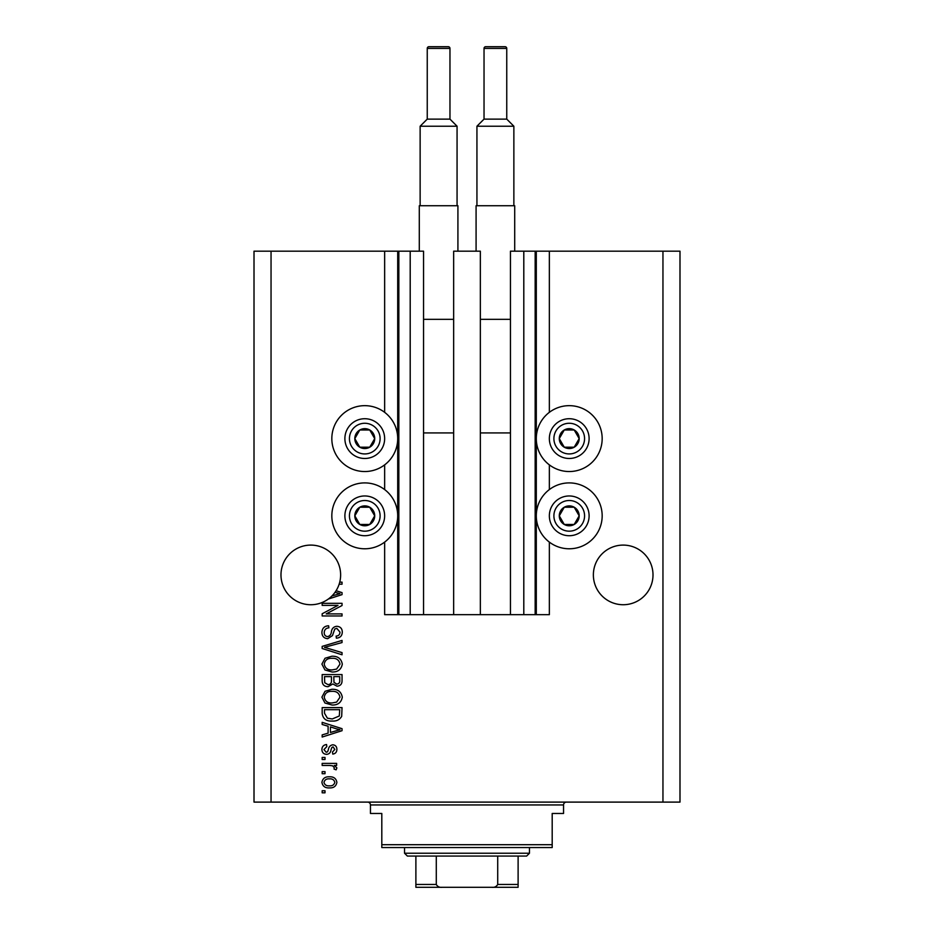 <?xml version="1.0" encoding="UTF-8"?>
<svg xmlns="http://www.w3.org/2000/svg" width="934" height="934" viewBox="0 0 934 934"><rect width="100%" height="100%" fill="white"/><g stroke="black" fill="none" stroke-linecap="round" stroke-linejoin="round"><path stroke-width="1.4" d="M453.655 614.677L480.345 614.677L480.345 251.176L453.655 251.176L453.655 614.677L423.546 614.677L423.546 251.176L384.645 251.176L384.645 412.338M384.645 464.875L384.645 489.579M384.645 542.117L384.645 614.677L398.841 614.677L398.841 251.176M410.201 251.176L410.201 614.677L398.841 614.677M423.546 614.677L410.201 614.677M523.799 251.176L523.799 614.677L535.159 614.677L535.159 251.176L510.454 251.176L510.454 614.677L480.345 614.677M523.799 614.677L510.454 614.677M535.159 251.176L536.291 251.176L536.291 614.677L535.159 614.677M549.355 542.117L549.355 614.677L536.291 614.677M662.953 251.176L662.953 802.108L679.987 802.108L679.987 251.176L549.355 251.176L549.355 412.338M549.355 464.875L549.355 489.579M549.355 251.176L536.291 251.176M653.006 574.912A29.818 29.818 0 0 0 623.188 545.094A29.818 29.818 0 0 0 593.37 574.912A29.818 29.818 0 0 0 623.188 604.73A29.818 29.818 0 0 0 653.006 574.912M340.63 574.912A29.818 29.818 0 0 0 310.812 545.094A29.818 29.818 0 0 0 297.292 601.496A29.818 29.818 0 0 0 331.92 595.974L339.976 593.627L335.014 592.319A29.818 29.818 0 0 0 340.63 574.912M569.238 405.66A32.947 32.947 0 0 0 536.291 438.606A32.947 32.947 0 0 0 569.238 471.542A32.947 32.947 0 0 0 602.173 438.606A32.947 32.947 0 0 0 569.238 405.66M569.238 482.901A32.947 32.947 0 0 1 602.173 515.848A32.947 32.947 0 0 1 569.238 548.783A32.947 32.947 0 0 1 536.291 515.848A32.947 32.947 0 0 1 569.238 482.901M364.762 471.542A32.947 32.947 0 0 1 331.827 438.606A32.947 32.947 0 0 1 364.762 405.66A32.947 32.947 0 0 1 397.709 438.606A32.947 32.947 0 0 1 364.762 471.542M364.762 548.783A32.947 32.947 0 0 0 397.709 515.848A32.947 32.947 0 0 0 364.762 482.901A32.947 32.947 0 0 0 331.827 515.848A32.947 32.947 0 0 0 364.762 548.783M336.088 590.72L342.042 592.623L342.042 594.631L328.383 599.009M339.731 582.139L342.042 582.139L342.042 584.205L339.135 584.205M337.991 605.384L322.172 605.384L322.172 603.317L342.042 603.317L342.042 605.512L326.199 613.895L342.042 613.895L342.042 615.961L322.172 615.961L322.172 613.755L337.991 605.384M327.694 638.681C323.946 638.319 322.02 636.229 321.903 632.423C322.172 628.243 324.402 626.025 328.616 625.78L328.885 627.835C325.966 628.103 324.413 629.691 324.226 632.598C324.215 634.992 325.347 636.334 327.636 636.614C329.947 635.996 331.196 634.349 331.395 631.653C331.92 628.419 333.742 626.632 336.859 626.294C340.35 626.586 342.171 628.512 342.299 632.061C342.124 635.844 340.139 637.875 336.368 638.167L336.112 636.101C338.598 635.914 339.883 634.595 339.976 632.131L336.812 628.36L334.792 629.002L332.446 635.622L327.694 638.681M342.042 654.769L322.172 648.511L322.172 646.375L342.042 640.432L342.042 642.557L324.495 647.332L342.042 652.621L342.042 654.769M321.903 664.109L325.032 658.248L331.839 656.24C337.758 655.995 341.249 658.633 342.299 664.121C341.272 669.515 337.863 672.141 332.084 671.99L324.95 669.958L321.903 664.109M321.903 697.161L325.032 691.3L331.839 689.28C337.758 689.047 341.249 691.674 342.299 697.173C341.272 702.566 337.863 705.182 332.084 705.03L324.95 703.01L321.903 697.161M328.103 726.22L322.172 724.48L322.172 722.332L342.042 728.683L342.042 730.692L322.172 737.043L322.172 734.895L328.103 733.155L328.103 726.22M325.009 792.814L322.172 792.814L322.172 790.748L325.009 790.748L325.009 792.814M662.953 802.108L254.013 802.108L254.013 251.176L271.047 251.176L271.047 802.108M384.645 251.176L271.047 251.176M329.55 787.899C325.23 788.179 322.685 786.323 321.903 782.353C322.674 778.442 325.172 776.586 329.398 776.808C333.636 776.574 336.135 778.431 336.882 782.353C336.147 786.23 333.707 788.074 329.55 787.899M325.009 773.702L322.172 773.702L322.172 771.636L325.009 771.636L325.009 773.702M329.667 765.448L322.172 765.448L322.172 763.382L336.625 763.382L336.625 765.448L334.314 765.448L336.882 767.888L336.112 769.838L334.045 769.056L334.302 767.655L332.609 765.81L329.667 765.448M325.009 759.505L322.172 759.505L322.172 757.439L325.009 757.439L325.009 759.505M326.573 754.345C323.573 754.123 322.02 752.489 321.903 749.453C322.055 746.546 323.608 744.912 326.561 744.526L326.818 746.593L323.97 749.593L326.211 752.279L327.53 751.8L328.324 749.862C328.675 746.978 330.157 745.297 332.761 744.795C335.469 745.063 336.847 746.593 336.882 749.372C336.835 752.127 335.458 753.703 332.749 754.088L332.492 752.022L334.816 749.442L333.053 746.861L331.85 747.504L331.021 749.827C330.671 752.606 329.188 754.112 326.573 754.345M332.212 721.036C326.328 721.398 322.977 718.876 322.172 713.471L322.172 707.61L342.042 707.61L341.681 716.378C339.602 719.81 336.45 721.363 332.212 721.036M328.009 686.7C324.145 686.537 322.195 684.529 322.172 680.688L322.172 674.57L342.042 674.57L342.042 680.734C342.031 684.073 340.361 685.895 337.046 686.186L332.878 683.968L328.009 686.7M334.816 782.307C334.068 779.773 332.271 778.629 329.398 778.874C326.48 778.617 324.67 779.797 323.97 782.412C324.728 784.934 326.538 786.078 329.398 785.844C332.317 786.078 334.127 784.899 334.816 782.307M336.217 728.765L330.426 726.897L330.426 732.478L339.976 729.688L336.217 728.765M339.719 709.677L324.495 709.677L324.495 713.226L327.39 718.188L332.247 718.97L339.322 715.981L339.719 709.677M339.976 697.184C339.124 692.981 336.403 691.032 331.815 691.347C327.53 691.218 325.009 693.145 324.226 697.138C325.067 701.247 327.706 703.197 332.142 702.963L336.637 702.099L339.976 697.184M339.719 676.636L333.788 676.636L333.975 682.31L336.719 684.12C339.03 683.851 340.034 682.485 339.719 680.01L339.719 676.636M331.465 676.636L324.495 676.636L324.74 682.731L327.986 684.634C330.473 684.412 331.628 683.023 331.465 680.442L331.465 676.636M339.976 664.144C339.124 659.929 336.403 657.98 331.815 658.307C327.53 658.178 325.009 660.104 324.226 664.097C325.067 668.207 327.706 670.145 332.142 669.923L336.637 669.059L339.976 664.144M331.92 595.974A29.818 29.818 0 0 0 335.014 592.319M373.378 443.568A9.935 9.935 0 0 0 359.8 429.99A9.935 9.935 0 0 0 359.8 447.211A9.935 9.935 0 0 0 373.378 443.568M372.222 442.903L374.709 438.606L369.736 429.99L359.8 429.99L354.827 438.606L359.8 447.211L369.736 447.211L372.222 442.903M347.553 428.659A19.883 19.883 0 0 1 374.709 421.386A19.883 19.883 0 0 1 381.983 448.542A19.883 19.883 0 0 1 354.827 455.815A19.883 19.883 0 0 1 347.553 428.659A19.883 19.883 0 0 0 354.827 455.815A19.883 19.883 0 0 0 381.983 448.542M374.709 438.606L369.736 429.99L359.8 429.99L354.827 438.606L359.8 447.211L369.736 447.211L374.709 438.606M577.842 443.568A9.935 9.935 0 0 0 564.264 429.99A9.935 9.935 0 0 0 564.264 447.211A9.935 9.935 0 0 0 577.842 443.568M576.687 442.903L579.173 438.606L574.2 429.99L564.264 429.99L559.291 438.606L564.264 447.211L574.2 447.211L576.687 442.903M552.017 428.659A19.883 19.883 0 0 1 579.173 421.386A19.883 19.883 0 0 1 586.447 448.542A19.883 19.883 0 0 1 559.291 455.815A19.883 19.883 0 0 1 552.017 428.659A19.883 19.883 0 0 0 559.291 455.815A19.883 19.883 0 0 0 586.447 448.542M579.173 438.606L574.2 429.99L564.264 429.99L559.291 438.606L564.264 447.211L574.2 447.211L579.173 438.606M577.842 520.81A9.935 9.935 0 0 0 564.264 507.232A9.935 9.935 0 0 0 564.264 524.453A9.935 9.935 0 0 0 577.842 520.81M576.687 520.145L579.173 515.848L574.2 507.232L564.264 507.232L559.291 515.848L564.264 524.453L574.2 524.453L576.687 520.145M552.017 505.901A19.883 19.883 0 0 1 579.173 498.628A19.883 19.883 0 0 1 586.447 525.784A19.883 19.883 0 0 1 559.291 533.057A19.883 19.883 0 0 1 552.017 505.901A19.883 19.883 0 0 0 559.291 533.057A19.883 19.883 0 0 0 586.447 525.784M579.173 515.848L574.2 507.232L564.264 507.232L559.291 515.848L564.264 524.453L574.2 524.453L579.173 515.848M373.378 520.81A9.935 9.935 0 0 0 359.8 507.232A9.935 9.935 0 0 0 359.8 524.453A9.935 9.935 0 0 0 373.378 520.81M372.222 520.145L374.709 515.848L369.736 507.232L359.8 507.232L354.827 515.848L359.8 524.453L369.736 524.453L372.222 520.145M347.553 505.901A19.883 19.883 0 0 1 374.709 498.628A19.883 19.883 0 0 1 381.983 525.784A19.883 19.883 0 0 1 354.827 533.057A19.883 19.883 0 0 1 347.553 505.901A19.883 19.883 0 0 0 354.827 533.057A19.883 19.883 0 0 0 381.983 525.784M374.709 515.848L369.736 507.232L359.8 507.232L354.827 515.848L359.8 524.453L369.736 524.453L374.709 515.848M367.599 802.108A2.837 2.837 0 0 1 370.448 804.945L370.448 813.467L381.808 813.467L381.808 844.698L552.192 844.698L552.192 813.467L563.552 813.467L563.552 804.945L370.448 804.945M566.401 802.108A2.837 2.837 0 0 0 563.552 804.945M552.192 844.698L552.192 847.547L381.808 847.547L381.808 844.698M498.522 887.3L435.478 887.3L498.522 887.3M529.473 853.221L526.636 856.058L407.364 856.058L404.527 853.221L529.473 853.221L529.473 847.547M404.527 853.221L404.527 847.547M518.113 856.058L518.113 886.413M518.113 887.3L415.887 887.3L415.887 884.463L415.887 887.3M491.763 887.3C494.506 887.592 496.491 886.646 497.717 884.463L518.113 884.463M497.717 856.058L497.717 884.463M436.283 856.058L436.283 884.463C437.497 886.646 439.482 887.592 442.237 887.3M415.887 856.058L415.887 884.463L436.283 884.463M449.966 119.12L449.966 48.405A1.705 1.705 0 0 0 448.262 46.7L428.951 46.7A1.705 1.705 0 0 0 427.247 48.405L427.247 119.12L449.966 119.12L457.065 126.218L420.137 126.218L420.137 205.737M427.247 119.12L420.137 126.218M419.296 251.176L419.296 205.737L457.917 205.737L457.917 251.176M457.065 126.218L457.065 205.737M423.546 432.921L453.655 432.921M423.546 319.323L453.655 319.323M506.753 119.12L506.753 48.405A1.705 1.705 0 0 0 505.049 46.7L485.738 46.7A1.705 1.705 0 0 0 484.034 48.405L484.034 119.12L506.753 119.12L513.863 126.218L476.935 126.218L476.935 205.737M484.034 119.12L476.935 126.218M476.083 251.176L476.083 205.737L514.704 205.737L514.704 251.176M513.863 126.218L513.863 205.737M480.345 432.921L510.454 432.921M480.345 319.323L510.454 319.323M397.709 251.176L397.709 614.677M378.048 446.265A15.341 15.341 0 0 0 372.433 425.32A15.341 15.341 0 0 0 351.488 430.936A15.341 15.341 0 0 0 357.092 451.881A15.341 15.341 0 0 0 378.048 446.265M582.512 446.265A15.341 15.341 0 0 0 576.908 425.32A15.341 15.341 0 0 0 555.952 430.936A15.341 15.341 0 0 0 561.567 451.881A15.341 15.341 0 0 0 582.512 446.265M582.512 523.519A15.341 15.341 0 0 0 576.908 502.562A15.341 15.341 0 0 0 555.952 508.178A15.341 15.341 0 0 0 561.567 529.123A15.341 15.341 0 0 0 582.512 523.519M378.048 523.519A15.341 15.341 0 0 0 372.433 502.562A15.341 15.341 0 0 0 351.488 508.178A15.341 15.341 0 0 0 357.092 529.123A15.341 15.341 0 0 0 378.048 523.519M449.966 48.405L427.247 48.405M506.753 48.405L484.034 48.405"/></g></svg>
